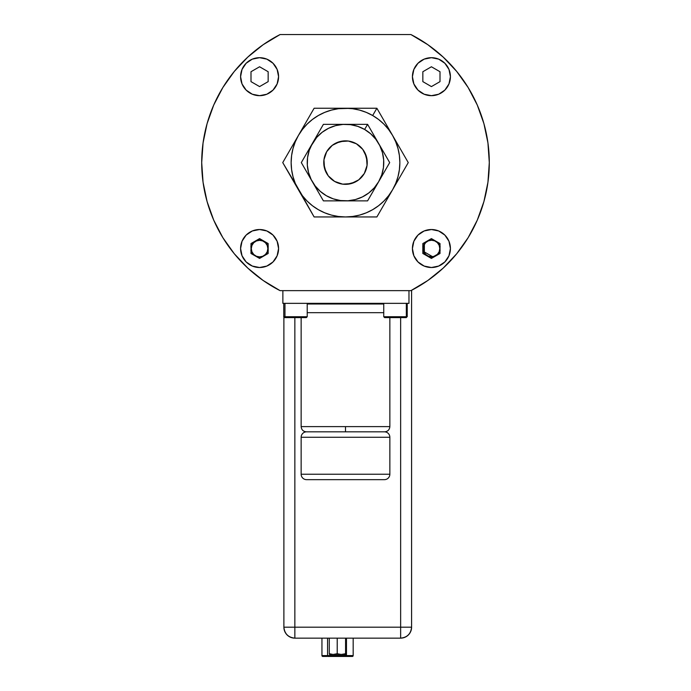 <?xml version="1.0" encoding="UTF-8"?>
<svg xmlns="http://www.w3.org/2000/svg" width="691" height="691" viewBox="0 0 691 691"><rect width="100%" height="100%" fill="white"/><g stroke="black" fill="none" stroke-linecap="round" stroke-linejoin="round"><path stroke-width="1.04" d="M345.5 431.832L306.363 431.832L345.5 431.832L345.5 426.615L301.146 426.615L389.854 426.615L389.854 317.61L389.854 426.615L345.5 426.615L345.5 431.832L384.637 431.832L345.5 431.832M301.146 317.61L301.146 426.615L301.146 317.61L301.146 426.615L389.854 426.615L389.854 317.61L389.854 426.615L301.146 426.615L301.146 317.61M384.619 317.61L405.531 317.61L384.619 317.61L383.747 316.737L406.334 316.737L383.747 316.737L383.747 303.349L383.747 303.997L307.219 303.997M259.583 229.524A18.994 18.994 0 0 1 278.577 248.518A18.994 18.994 0 0 1 259.583 267.512A18.994 18.994 0 0 1 240.589 248.518A18.994 18.994 0 0 1 259.583 229.524L252.31 230.967L246.151 235.087L242.031 241.245L240.589 248.518L242.031 255.782L246.151 261.949L252.31 266.061L259.583 267.512L266.847 266.061L273.014 261.949L277.126 255.782L278.577 248.518L277.126 241.245L273.014 235.087L266.847 230.967L259.583 229.524M250.997 253.476L259.583 258.425L268.16 253.476L259.583 258.425L250.997 253.476L250.997 243.56L259.583 238.602L268.16 243.56L268.16 253.476L268.16 243.56L259.583 238.602L250.997 243.56L250.997 253.476M207.041 201.409L205.927 197.185L207.041 201.409M205.927 128.008L207.041 123.784L205.927 128.008M233.981 71.821L235.64 69.808L233.981 71.821M247.387 57.474L250.496 54.649L247.387 57.474M483.959 123.784L485.073 128.008L483.959 123.784M485.073 197.185L483.959 201.409L485.073 197.185M457.019 253.381L455.36 255.385L457.019 253.381M443.613 267.728L440.504 270.544L443.613 267.728M259.583 256.897L262.753 256.266L265.439 254.469L267.236 251.783L267.866 248.613L267.236 245.443L265.439 242.748L262.753 240.952L259.583 240.321L256.413 240.952L253.718 242.748L251.921 245.443L251.291 248.613L251.921 251.783L253.718 254.469L256.413 256.266L259.583 256.897M431.512 256.802L434.682 256.171L437.377 254.374L439.174 251.688L439.804 248.518L439.174 245.348L437.377 242.653L434.682 240.857L431.512 240.226L428.342 240.857L425.656 242.653L423.859 245.348L423.229 248.518L423.859 251.688L425.656 254.374L428.342 256.171L431.512 256.802M383.747 312.686L307.219 312.686M301.146 426.615C301.457 429.776 303.202 431.512 306.363 431.832L384.637 431.832C387.798 431.512 389.543 429.776 389.854 426.615M259.583 57.69A18.994 18.994 0 0 1 278.577 76.675A18.994 18.994 0 0 1 259.583 95.669A18.994 18.994 0 0 1 240.589 76.675A18.994 18.994 0 0 1 259.583 57.69L252.31 59.132L246.151 63.252L242.031 69.411L240.589 76.675L242.031 83.948L246.151 90.106L252.31 94.226L259.583 95.669L266.847 94.226L273.014 90.106L277.126 83.948L278.577 76.675L277.126 69.411L273.014 63.252L266.847 59.132L259.583 57.69M259.583 66.768L268.16 71.726L268.16 81.633L259.583 86.591L268.16 81.633L268.16 71.726L259.583 66.768L250.997 71.726L250.997 81.633L259.583 86.591L250.997 81.633L250.997 71.726L259.583 66.768M424.36 244.338L424.36 251.947L432.635 256.732M433.568 256.551L437.438 254.314M270.578 285.34L262.891 280.296M262.623 280.105L261.258 279.138M250.522 270.561L247.387 267.728M238.533 258.702L233.981 253.381M226.251 242.956L234.275 253.744L247.801 268.108L263.159 280.486L280.071 290.643A143.797 143.797 0 0 1 280.071 34.55L263.159 44.708L247.801 57.094L234.275 71.458L222.847 87.532L213.726 105.032L207.093 123.603L203.059 142.916L201.703 162.601L203.059 182.277L207.093 201.591L213.726 220.17L222.847 237.661L234.275 253.744M262.891 44.898L270.578 39.862M420.422 39.862L428.109 44.898M428.377 45.088L429.742 46.055M440.478 54.632L443.613 57.474M452.467 66.491L457.019 71.821M464.749 82.238L456.725 71.458L468.153 87.532L477.274 105.032L483.907 123.603L487.941 142.916L489.297 162.601L487.941 182.277L483.907 201.591L477.274 220.17L468.153 237.661L456.725 253.744L468.153 237.661M428.109 280.296L420.422 285.34M431.417 57.69A18.994 18.994 0 0 1 450.411 76.675A18.994 18.994 0 0 1 431.417 95.669A18.994 18.994 0 0 1 412.423 76.675A18.994 18.994 0 0 1 431.417 57.69L424.153 59.132L417.986 63.252L413.874 69.411L412.423 76.675L413.874 83.948L417.986 90.106L424.153 94.226L431.417 95.669L438.69 94.226L444.849 90.106L448.969 83.948L450.411 76.675L448.969 69.411L444.849 63.252L438.69 59.132L431.417 57.69M431.417 86.591L440.003 81.633L431.417 86.591L422.84 81.633L431.417 86.591M440.003 71.726L431.417 66.768L440.003 71.726L440.003 81.633L440.003 71.726M422.84 81.633L422.84 71.726L431.417 66.768L422.84 71.726L422.84 81.633M431.417 229.524A18.994 18.994 0 0 1 450.411 248.518A18.994 18.994 0 0 1 431.417 267.512A18.994 18.994 0 0 1 412.423 248.518A18.994 18.994 0 0 1 431.417 229.524L424.153 230.967L417.986 235.087L413.874 241.245L412.423 248.518L413.874 255.782L417.986 261.949L424.153 266.061L431.417 267.512L438.69 266.061L444.849 261.949L448.969 255.782L450.411 248.518L448.969 241.245L444.849 235.087L438.69 230.967L431.417 229.524M422.84 253.476L431.417 258.425L440.003 253.476L431.417 258.425L422.84 253.476L422.84 243.56L431.417 238.602L440.003 243.56L440.003 253.476L440.003 243.56L431.417 238.602L422.84 243.56L422.84 253.476M306.588 479.658A5.433 5.433 0 0 1 301.146 474.225L389.854 474.225A5.433 5.433 0 0 1 384.412 479.658L306.588 479.658L384.412 479.658A5.433 5.433 0 0 0 389.854 474.225L389.854 437.265L301.146 437.265A5.433 5.433 0 0 1 306.588 431.832A5.433 5.433 0 0 0 301.146 437.265L301.146 474.225L301.146 437.265L389.854 437.265A5.433 5.433 0 0 0 384.412 431.832A5.433 5.433 0 0 1 389.854 437.265L389.854 474.225L301.146 474.225A5.433 5.433 0 0 0 306.588 479.658M334.384 654.394L341.224 654.455L337.217 653.729L334.384 654.394M345.854 654.394L342.2 654.455L346.001 653.729L345.802 654.455L329.486 654.455L333.088 654.455L329.287 653.729L329.443 654.394L329.287 653.729L333.088 654.455L337.217 653.729L337.217 638.147L337.217 653.729L341.224 654.455L345.578 653.729L345.802 654.455L346.001 653.729L342.2 654.455M340.905 654.394L341.725 654.446M329.616 654.239L329.711 653.729L329.616 654.239M343.729 654.455L345.802 654.455M329.287 638.147L329.287 653.729L329.287 638.147M346.001 638.147L346.001 653.729L346.001 638.147M345.578 638.147L345.578 653.729L345.578 638.147M283.889 316.893L283.889 627.195L294.85 627.195L294.85 317.61L294.85 627.195L283.889 627.195C284.588 633.794 288.242 637.447 294.85 638.147A10.952 10.952 0 0 1 283.889 627.195L283.889 316.893M400.642 638.147L294.85 638.147L294.85 627.195L294.85 638.147L400.642 638.147L400.642 627.195L294.85 627.195L400.642 627.195L400.642 317.61L400.642 627.195L411.594 627.195L411.594 290.306L411.594 627.195L400.642 627.195L400.642 638.147C407.249 637.447 410.903 633.794 411.594 627.195A10.952 10.952 0 0 1 400.642 638.147M359.389 303.349L359.389 303.997M336.448 303.997L336.448 303.349M444.84 58.631L456.725 71.458L443.199 57.094L427.841 44.708L410.929 34.55A143.797 143.797 0 0 1 410.929 290.643L427.841 280.486L443.199 268.108L456.725 253.744L443.199 268.108M410.929 34.55L280.071 34.55L410.929 34.55M257.821 239.829L262.001 240.002L257.207 239.976M253.312 242.221L250.842 246.808L251.351 245.141M251.351 251.939L250.842 250.272L253.277 254.824M261.293 257.251L257.363 257.147L261.837 257.121M265.836 254.824L268.263 250.272M268.263 246.808L265.733 242.152L266.942 243.603M429.707 239.829L433.793 239.976L428.999 240.002M425.164 242.265L422.737 246.808M422.737 250.272L425.164 254.824L424.058 253.476M433.179 257.251L429.163 257.121L433.637 257.147M437.723 254.824L440.158 250.272L439.649 251.939M439.649 245.141L440.158 246.808L437.688 242.221M280.071 290.643L410.929 290.643L280.071 290.643M247.801 57.094L234.275 71.458L222.847 87.532M247.801 268.108L246.16 266.562M456.725 71.458L468.153 87.532M353.438 108.245L345.5 108.245A54.356 54.356 0 0 1 372.674 115.527L376.88 108.245L353.438 108.245L376.88 108.245L372.674 115.527A54.356 54.356 0 0 1 392.574 135.419L376.88 108.245L392.574 135.419A54.356 54.356 0 0 1 392.574 189.775L408.26 162.601L392.574 135.419L408.26 162.601L392.574 189.775L376.88 216.948L345.5 216.948A54.356 54.356 0 0 1 298.426 135.419L282.74 162.601L298.426 189.775L314.12 216.948L345.5 216.948L314.12 216.948L295.282 183.4L293.001 176.663L291.611 169.692L291.144 162.601L291.611 155.501L293.001 148.53L295.282 141.802L298.426 135.419L302.382 129.511L307.063 124.164L312.41 119.474L318.326 115.527L324.701 112.383L331.43 110.102L338.409 108.712L353.438 108.245M314.12 108.245L345.5 108.245L352.591 108.712L359.57 110.102L366.299 112.383L372.674 115.527L378.59 119.474L383.937 124.164L388.618 129.511L392.574 135.419L395.718 141.802L397.999 148.53L399.389 155.501L399.856 162.601L399.389 169.692L397.999 176.663L395.718 183.4L392.574 189.775A54.356 54.356 0 0 1 345.5 216.948L376.88 216.948L392.574 189.775L388.618 195.683L383.937 201.029L378.59 205.719L372.674 209.667L366.299 212.811L359.57 215.1L352.591 216.482L345.5 216.948L338.409 216.482L331.43 215.1L324.701 212.811L318.326 209.667L312.41 205.719L307.063 201.029L302.382 195.683L282.74 162.601L298.426 135.419A54.356 54.356 0 0 1 345.5 108.245L314.12 108.245L298.426 135.419L314.12 108.245M351.114 124.337L323.405 124.337L312.367 143.469L309.266 150.301L307.564 157.6L307.322 165.097L308.54 172.5L311.183 179.522L315.139 185.888L320.27 191.364L326.368 195.734L333.2 198.835L340.508 200.537L348.005 200.779L355.407 199.561L362.421 196.918L368.795 192.953L374.272 187.831L378.633 181.733L381.734 174.901L383.436 167.593L383.678 160.096L382.46 152.694L379.817 145.671L375.861 139.306L370.73 133.829L364.632 129.459L367.595 124.337L351.114 124.337L367.595 124.337L364.632 129.459A38.264 38.264 0 0 1 378.633 181.733A38.264 38.264 0 0 1 326.368 195.734A38.264 38.264 0 0 1 312.367 143.469A38.264 38.264 0 0 1 364.632 129.459L357.8 126.367L350.492 124.665L342.995 124.415L335.593 125.641L328.579 128.284L322.205 132.24L316.728 137.371L309.551 148.332L301.319 162.601L323.405 200.865L367.595 200.865L389.681 162.601L367.595 124.337L389.681 162.601L367.595 200.865L323.405 200.865L301.319 162.601L323.405 124.337L351.114 124.337M334.625 181.422A21.741 21.741 0 0 1 326.67 151.726A21.741 21.741 0 0 1 356.375 143.771A21.741 21.741 0 0 1 364.33 173.467A21.741 21.741 0 0 1 334.625 181.422L328.251 175.834L324.502 168.224L323.949 159.759L326.67 151.726L332.267 145.352L339.877 141.595L348.342 141.042L356.375 143.771L362.749 149.36L366.498 156.969L367.051 165.434L364.33 173.467L358.733 179.85L351.123 183.599L342.658 184.151L334.625 181.422M344.075 140.904L335.886 143.097M332.267 145.352L329.158 148.263M323.803 164.017L326.005 172.214M328.251 175.834L331.162 178.943M346.925 184.29L355.114 182.096M358.733 179.85L361.842 176.931M367.197 161.176L364.995 152.979M362.749 149.36L359.838 146.25M282.869 303.349L282.869 290.643L282.869 303.349L408.968 303.349L408.968 290.643L408.968 303.349L282.869 303.349M406.334 316.737L406.334 303.349L406.334 316.737L405.531 317.61L407.224 316.737L406.334 316.737M384.827 317.61L385.448 317.61M406.36 317.61L405.531 317.61L407.224 316.737L407.224 303.349L407.224 316.737M283.742 303.349L283.742 316.737L284.96 316.737L283.742 316.737L284.606 317.61L285.737 317.61L284.96 316.737L284.96 303.349L284.96 316.737L307.219 316.737L284.96 316.737L285.737 317.61L306.346 317.61L284.632 317.61M305.215 317.61L305.975 317.61M345.612 655.578L345.612 656.45L352.298 656.45A0.872 0.872 0 0 0 353.17 655.578A0.872 0.872 0 0 1 352.298 656.45L345.612 656.45L345.612 655.578M323.181 656.45L322.818 656.45A0.872 0.872 0 0 1 321.946 655.578L345.405 655.578L345.405 654.455L345.405 655.578L346.467 655.578L346.467 638.147L346.467 655.578L353.17 655.578L353.17 638.147L353.17 655.578L346.467 655.578L346.467 656.45L345.543 656.45L345.405 655.578L327.577 655.578L327.715 656.45L345.543 656.45L327.715 656.45L327.577 655.578L321.946 655.578A0.872 0.872 0 0 0 322.818 656.45L323.25 656.45M351.866 656.45L346.467 656.45M326.869 656.45L323.587 656.45M327.577 655.578L327.577 638.147L327.577 655.578M321.946 638.147L321.946 655.578L321.946 638.147M307.219 303.349L307.219 316.737L306.346 317.61M283.742 316.737L284.606 317.61"/></g></svg>

